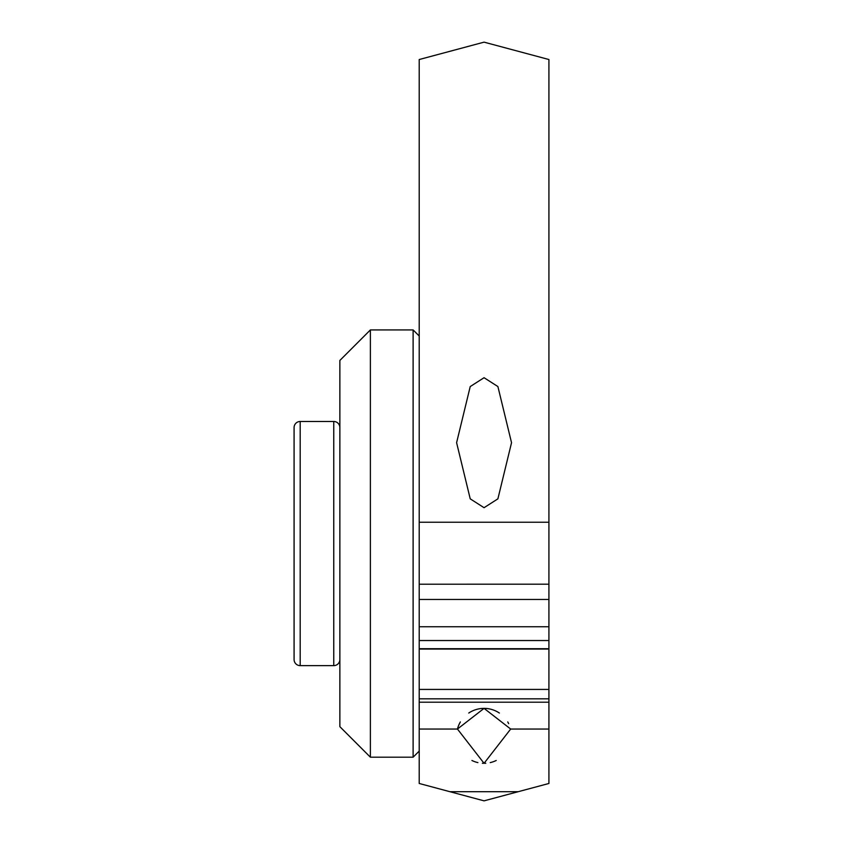 <?xml version="1.0" encoding="UTF-8"?>
<svg xmlns="http://www.w3.org/2000/svg" width="843" height="843" viewBox="0 0 843 843"><rect width="100%" height="100%" fill="white"/><g stroke="black" fill="none" stroke-linecap="round" stroke-linejoin="round"><path stroke-width="1.26" d="M419.213 522.228L548.919 522.228L548.919 59.526L484.061 42.15L419.213 59.526L419.213 599.457L548.919 599.457L548.919 783.474L484.061 800.85L419.213 783.474L419.213 599.457M484.061 507.697L470.225 498.845L456.6 442.701L470.225 386.558L484.061 377.706L497.897 386.558L511.532 442.701L497.897 498.845L484.061 507.697M548.919 522.228L548.919 599.457M460.373 721.935A27.471 27.471 0 0 0 457.454 729.047L484.061 763.315L510.679 729.047L484.061 708.373L457.454 729.047L419.213 729.047M449.899 791.693L518.234 791.693L449.899 791.693M419.213 702.208L548.919 702.208M548.919 689.426L419.213 689.426M499.383 713.052A27.471 27.471 0 0 0 493.524 710.059M493.418 710.017A27.471 27.471 0 0 0 492.417 709.68M492.091 709.574A27.471 27.471 0 0 0 476.042 709.574M475.705 709.68A27.471 27.471 0 0 0 474.704 710.017M474.598 710.059A27.471 27.471 0 0 0 468.74 713.052M471.911 760.481A27.471 27.471 0 0 0 477.918 762.62M482.354 763.263A27.471 27.471 0 0 0 483.208 763.294M484.915 763.294A27.471 27.471 0 0 0 485.779 763.263M490.215 762.62A27.471 27.471 0 0 0 496.221 760.481M508.677 723.663A27.471 27.471 0 0 0 507.749 721.935M339.866 659.532A6.101 6.101 0 0 1 333.754 665.633L300.192 665.633A6.101 6.101 0 0 1 294.081 659.532L294.081 427.58A6.101 6.101 0 0 1 300.192 421.479L333.754 421.479A6.101 6.101 0 0 1 339.866 427.58M333.754 421.479L333.754 665.633M294.081 543.556L294.081 513.039M419.213 336.03L413.112 329.929L413.112 757.193L419.213 751.081M370.383 329.929L339.866 360.446L339.866 726.666L370.383 757.193L370.383 329.929L413.112 329.929M548.919 729.047L510.679 729.047M548.919 698.826L419.213 698.826M419.213 649.057L548.919 649.057M548.919 648.71L419.213 648.71M419.213 640.532L548.919 640.532M548.919 626.739L419.213 626.739M548.919 584.21L419.213 584.21L548.919 584.188M300.192 421.479L300.192 665.633M370.383 757.193L413.112 757.193"/></g></svg>
